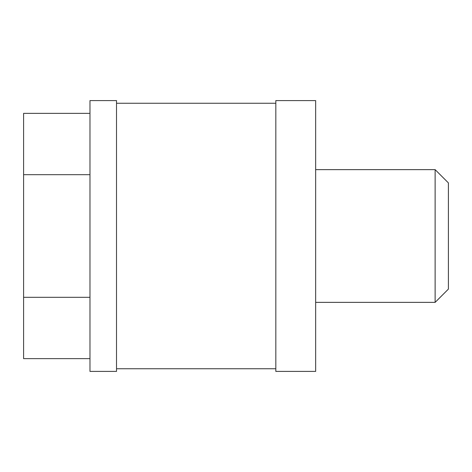 <?xml version="1.0" encoding="UTF-8"?>
<svg xmlns="http://www.w3.org/2000/svg" width="472" height="472" viewBox="0 0 472 472"><rect width="100%" height="100%" fill="white"/><g stroke="black" fill="none" stroke-linecap="round" stroke-linejoin="round"><path stroke-width="0.71" d="M275.825 103.25L116.525 103.25M275.825 368.75L116.525 368.75M315.65 371.405L315.65 100.595L275.825 100.595L275.825 371.405L315.65 371.405M435.125 169.625L448.4 182.9L448.4 289.1L435.125 302.375L435.125 169.625L315.65 169.625M435.125 302.375L315.65 302.375M116.525 371.405L116.525 100.595L89.975 100.595L89.975 371.405L116.525 371.405M89.975 113.368L23.6 113.368L23.6 174.687L89.975 174.687M89.975 297.313L23.6 297.313L23.6 174.687M89.975 358.632L23.6 358.632L23.6 297.313"/></g></svg>
